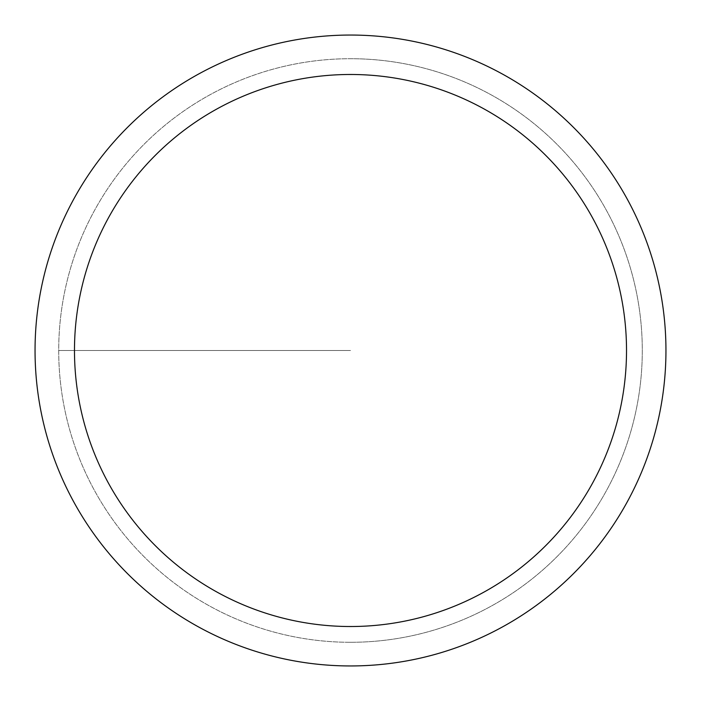 <?xml version="1.0" encoding="UTF-8"?>
<svg xmlns="http://www.w3.org/2000/svg" width="701" height="701" viewBox="0 0 701 701"><rect width="100%" height="100%" fill="white"/><g stroke="black" fill="none" stroke-linecap="round" stroke-linejoin="round"><path stroke-width="0.53" stroke-dasharray="3.5 2.63" d="M350.5 642.291A291.791 291.791 0 0 0 642.291 350.5A291.791 291.791 0 0 0 350.5 58.709A291.791 291.791 0 0 1 642.291 350.5A291.791 291.791 0 0 1 350.5 642.291A291.791 291.791 0 0 1 58.709 350.5A291.791 291.791 0 0 1 350.5 58.709A291.791 291.791 0 0 0 58.709 350.5A291.791 291.791 0 0 0 350.5 642.291A291.791 291.791 0 0 0 642.291 350.5A291.791 291.791 0 0 0 350.5 58.709A291.791 291.791 0 0 1 642.291 350.5A291.791 291.791 0 0 1 350.5 642.291A291.791 291.791 0 0 1 58.709 350.5A291.791 291.791 0 0 1 350.5 58.709A291.791 291.791 0 0 0 58.709 350.5A291.791 291.791 0 0 0 350.5 642.291M350.5 35.05A315.45 315.45 0 0 0 35.05 350.5A315.45 315.45 0 0 0 350.5 665.95A315.45 315.45 0 0 0 665.95 350.5A315.45 315.45 0 0 0 350.5 35.05M350.5 350.5L58.709 350.5L350.5 350.5"/><path stroke-width="1.05" d="M350.5 35.05A315.45 315.45 0 0 1 665.95 350.5A315.45 315.45 0 0 1 350.5 665.95A315.45 315.45 0 0 1 35.05 350.5A315.45 315.45 0 0 1 350.5 35.05M350.5 626.519A276.019 276.019 0 0 1 74.481 350.5A276.019 276.019 0 0 1 350.5 74.481A276.019 276.019 0 0 1 626.519 350.5A276.019 276.019 0 0 1 350.5 626.519"/></g></svg>
